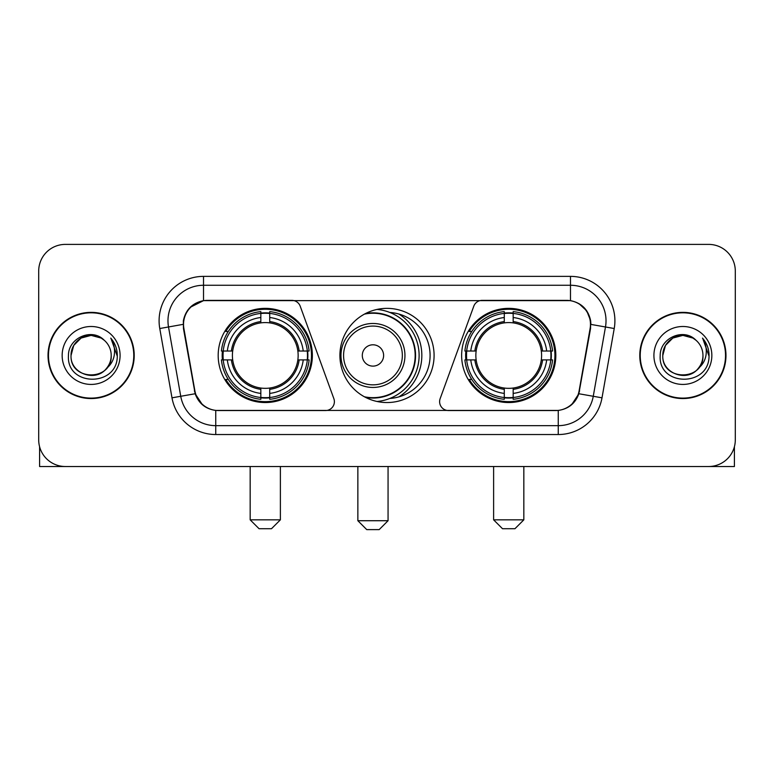 <?xml version="1.0" encoding="UTF-8"?>
<svg xmlns="http://www.w3.org/2000/svg" width="774" height="774" viewBox="0 0 774 774"><rect width="100%" height="100%" fill="white"/><g stroke="black" fill="none" stroke-linecap="round" stroke-linejoin="round"><path stroke-width="1.16" d="M334.387 401.658A8.882 8.882 0 0 1 325.496 410.549L218.491 410.549A23.994 23.994 0 0 1 194.864 390.725L183.893 328.524A23.994 23.994 0 0 1 207.519 300.37L291.866 300.37A8.882 8.882 0 0 1 300.215 306.214L333.846 398.62A8.882 8.882 0 0 1 334.387 401.658M461.633 355.459A47.088 47.088 0 0 0 508.731 402.548A47.088 47.088 0 0 0 555.819 355.459A47.088 47.088 0 0 0 508.731 308.362A47.088 47.088 0 0 0 461.633 355.459M218.181 355.459A47.088 47.088 0 0 0 265.269 402.548A47.088 47.088 0 0 0 312.367 355.459A47.088 47.088 0 0 0 265.269 308.362A47.088 47.088 0 0 0 218.181 355.459M222.409 359.9A43.092 43.092 0 0 1 222.409 351.019M465.861 359.9A43.092 43.092 0 0 1 465.861 351.019M389.873 312.464A43.092 43.092 0 0 1 430.092 355.459A43.092 43.092 0 0 1 389.873 398.455M434.088 355.459A47.088 47.088 0 0 1 387 402.548A47.088 47.088 0 0 1 339.912 355.459A47.088 47.088 0 0 1 387 308.362A47.088 47.088 0 0 1 434.088 355.459M566.481 300.37L482.134 300.37A8.882 8.882 0 0 0 473.785 306.214L440.154 398.62A8.882 8.882 0 0 0 448.504 410.549L555.509 410.549A23.994 23.994 0 0 0 579.136 390.725L590.107 328.524A23.994 23.994 0 0 0 566.481 300.37M48.027 355.459A43.092 43.092 0 0 0 91.119 398.552A43.092 43.092 0 0 0 134.212 355.459A43.092 43.092 0 0 0 91.119 312.367A43.092 43.092 0 0 0 48.027 355.459M639.788 355.459A43.092 43.092 0 0 0 682.881 398.552A43.092 43.092 0 0 0 725.973 355.459A43.092 43.092 0 0 0 682.881 312.367A43.092 43.092 0 0 0 639.788 355.459M183.351 320.804C185.654 309.687 192.378 302.963 203.523 300.631L570.477 300.631C581.613 302.953 588.337 309.677 590.649 320.804L590.552 328.524L578.846 393.743C575.343 403.399 568.474 408.972 558.257 410.433L215.743 410.433C205.545 408.991 198.686 403.418 195.154 393.743L183.448 328.524L183.351 320.804M190.162 307.346L203.523 300.631L203.523 285.267L570.477 285.267A35.536 35.536 0 0 1 605.481 326.976L593.261 396.278A35.536 35.536 0 0 1 558.257 425.652L215.743 425.652A35.536 35.536 0 0 1 180.739 396.278L168.519 326.976A35.536 35.536 0 0 1 203.523 285.267L203.523 276.376L570.477 276.376L570.477 300.631M578.923 303.592L586.76 310.877L590.649 320.804L590.92 324.412L614.227 328.524L602.008 397.826A44.428 44.428 0 0 1 558.257 434.533L215.743 434.533A44.428 44.428 0 0 1 171.992 397.826L159.773 328.524A44.428 44.428 0 0 1 203.523 276.376M218.045 410.549L215.743 410.433L215.743 434.533M558.257 434.533L558.257 410.433L555.955 410.549M602.008 397.826L578.846 393.743L571.676 404.676M202.478 404.812L195.154 393.743L171.992 397.826M579.581 390.725L579.436 391.48M194.564 391.48L194.419 390.725M159.773 328.524L183.08 324.364M735.3 271.045A26.655 26.655 0 0 0 708.645 244.391L65.355 244.391A26.655 26.655 0 0 0 38.7 271.045L38.7 439.864A26.655 26.655 0 0 0 65.355 466.519L708.645 466.519A26.655 26.655 0 0 0 735.3 439.864L735.3 271.045L735.3 439.864M38.7 271.045L38.7 439.864M708.645 244.391L65.355 244.391M65.355 466.519L708.645 466.519M133.776 355.459A42.647 42.647 0 0 0 91.119 312.812A42.647 42.647 0 0 0 48.472 355.459A42.647 42.647 0 0 0 91.119 398.107A42.647 42.647 0 0 0 133.776 355.459M104.277 340.289A20.085 20.085 0 0 1 111.204 355.459C112.433 381.359 69.815 381.359 71.044 355.459L73.733 345.417L81.086 338.064L91.119 335.374L101.162 338.064L104.277 340.289C91.951 327.373 68.228 338.006 68.451 355.459C66.196 386.458 116.458 387.271 117.271 356.959L117.309 355.459C117.232 348.871 115.045 343.085 110.74 338.103C114.01 343.482 115.171 349.267 114.204 355.459C113.265 360.723 110.701 365.028 106.512 368.356A20.085 20.085 0 0 0 111.204 355.459C112.433 381.359 69.815 381.359 71.044 355.459C70.734 343.008 83.534 332.539 95.87 335.945M106.512 368.356C95.85 382.762 69.999 373.552 71.044 355.459M62.152 355.459A28.967 28.967 0 0 0 91.119 384.426A28.967 28.967 0 0 0 120.086 355.459A28.967 28.967 0 0 0 91.119 326.493A28.967 28.967 0 0 0 62.152 355.459M110.934 338.325L117.3 356.214M39.59 446.695L39.59 466.519L142.658 466.519M725.528 355.459A42.647 42.647 0 0 0 682.881 312.812A42.647 42.647 0 0 0 640.224 355.459A42.647 42.647 0 0 0 682.881 398.107A42.647 42.647 0 0 0 725.528 355.459M696.029 340.289A20.085 20.085 0 0 1 702.956 355.459C704.185 381.359 661.567 381.359 662.796 355.459L665.485 345.417L672.838 338.064L682.881 335.374L692.914 338.064L696.029 340.289C683.713 327.373 659.98 338.006 660.203 355.459C657.948 386.458 708.21 387.271 709.023 356.959L709.061 355.459C708.994 348.871 706.797 343.085 702.492 338.103C705.772 343.482 706.923 349.267 705.956 355.459C705.017 360.723 702.453 365.028 698.264 368.356A20.085 20.085 0 0 0 702.956 355.459C704.185 381.359 661.567 381.359 662.796 355.459C662.486 343.008 675.286 332.539 687.622 335.945M698.264 368.356C687.602 382.762 661.751 373.552 662.796 355.459M653.914 355.459A28.967 28.967 0 0 0 682.881 384.426A28.967 28.967 0 0 0 711.848 355.459A28.967 28.967 0 0 0 682.881 326.493A28.967 28.967 0 0 0 653.914 355.459M702.686 338.325L709.052 356.214M271.49 528.719L259.058 528.719L250.166 519.838L280.382 519.838L271.49 528.719M269.72 397.517L269.72 399.307A44.07 44.07 0 0 0 309.116 359.9L307.336 359.9A42.289 42.289 0 0 1 269.72 397.517L269.72 393.405A38.207 38.207 0 0 0 303.224 359.9L297.845 359.9A32.876 32.876 0 0 0 269.72 322.884L269.72 313.402A42.289 42.289 0 0 1 307.336 351.019L309.116 351.019A44.07 44.07 0 0 0 269.72 311.612L269.72 313.402M223.212 359.9L221.422 359.9A44.07 44.07 0 0 0 260.828 399.307L260.828 397.517A42.289 42.289 0 0 1 223.212 359.9L227.324 359.9A38.207 38.207 0 0 0 260.828 393.405L260.828 388.035A32.876 32.876 0 0 0 297.845 359.9L299.161 359.9A34.172 34.172 0 0 1 269.72 389.341L269.72 393.405M260.828 313.402L260.828 311.612A44.07 44.07 0 0 0 221.422 351.019L223.212 351.019A42.289 42.289 0 0 1 260.828 313.402L260.828 317.514A38.207 38.207 0 0 0 227.324 351.019L232.703 351.019A32.876 32.876 0 0 0 260.828 388.035L260.828 389.341A34.172 34.172 0 0 1 231.387 359.9L227.324 359.9M223.299 359.9A42.202 42.202 0 0 1 223.299 351.019M269.72 313.489A42.202 42.202 0 0 0 260.828 313.489M307.239 351.019A42.202 42.202 0 0 1 307.239 359.9M307.336 351.019L303.224 351.019A38.207 38.207 0 0 0 269.72 317.514M303.224 359.9L307.336 359.9M260.828 393.405L260.828 397.517M297.845 351.019L303.224 351.019M269.72 388.084L269.72 389.341M260.828 388.035A32.876 32.876 0 0 1 232.703 359.9L231.387 359.9M269.72 397.43A42.202 42.202 0 0 1 260.828 397.43M227.324 351.019L223.212 351.019M260.828 322.826L260.828 317.514M269.72 322.884A32.876 32.876 0 0 0 232.703 351.019L231.387 351.019A34.172 34.172 0 0 1 260.828 321.568M269.72 322.826L269.72 321.568A34.172 34.172 0 0 1 299.161 351.019M228.301 331.466L225.785 331.466A46.208 46.208 0 0 1 311.477 355.459A46.208 46.208 0 0 1 225.785 379.444L228.301 379.444M514.942 528.719L502.51 528.719L493.618 519.838L523.834 519.838L514.942 528.719M513.172 397.517L513.172 399.307A44.07 44.07 0 0 0 552.578 359.9L550.788 359.9A42.289 42.289 0 0 1 513.172 397.517L513.172 393.405A38.207 38.207 0 0 0 546.676 359.9L541.297 359.9A32.876 32.876 0 0 0 513.172 322.884L513.172 313.402A42.289 42.289 0 0 1 550.788 351.019L552.578 351.019A44.07 44.07 0 0 0 513.172 311.612L513.172 313.402M466.664 359.9L464.884 359.9A44.07 44.07 0 0 0 504.28 399.307L504.28 397.517A42.289 42.289 0 0 1 466.664 359.9L470.776 359.9A38.207 38.207 0 0 0 504.28 393.405L504.28 388.035A32.876 32.876 0 0 0 541.297 359.9L542.613 359.9A34.172 34.172 0 0 1 513.172 389.341L513.172 393.405M504.28 313.402L504.28 311.612A44.07 44.07 0 0 0 464.884 351.019L466.664 351.019A42.289 42.289 0 0 1 504.28 313.402L504.28 317.514A38.207 38.207 0 0 0 470.776 351.019L476.155 351.019A32.876 32.876 0 0 0 504.28 388.035L504.28 389.341A34.172 34.172 0 0 1 474.839 359.9L470.776 359.9M466.761 359.9A42.202 42.202 0 0 1 466.761 351.019M513.172 313.489A42.202 42.202 0 0 0 504.28 313.489M550.701 351.019A42.202 42.202 0 0 1 550.701 359.9M550.788 351.019L546.676 351.019A38.207 38.207 0 0 0 513.172 317.514M546.676 359.9L550.788 359.9M504.28 393.405L504.28 397.517M541.297 351.019L546.676 351.019M513.172 388.084L513.172 389.341M504.28 388.035A32.876 32.876 0 0 1 476.155 359.9L474.839 359.9M513.172 397.43A42.202 42.202 0 0 1 504.28 397.43M470.776 351.019L466.664 351.019M504.28 322.826L504.28 317.514M513.172 322.884A32.876 32.876 0 0 0 476.155 351.019L474.839 351.019A34.172 34.172 0 0 1 504.28 321.568M513.172 322.826L513.172 321.568A34.172 34.172 0 0 1 542.613 351.019M471.763 331.466L469.238 331.466A46.208 46.208 0 0 1 554.929 355.459A46.208 46.208 0 0 1 469.238 379.444L471.763 379.444M379.183 529.61L366.741 529.61L357.859 520.718L388.064 520.718L379.183 529.61M383.623 355.459A10.662 10.662 0 0 0 372.962 344.798A10.662 10.662 0 0 0 362.3 355.459A10.662 10.662 0 0 0 372.962 366.121A10.662 10.662 0 0 0 383.623 355.459M404.947 355.459A31.986 31.986 0 0 0 372.962 323.474A31.986 31.986 0 0 0 340.976 355.459A31.986 31.986 0 0 0 372.962 387.445A31.986 31.986 0 0 0 404.947 355.459A31.986 31.986 0 0 1 372.962 387.445A31.986 31.986 0 0 1 340.976 355.459M364.438 396.791A42.202 42.202 0 0 0 415.164 355.459A42.202 42.202 0 0 0 364.438 314.118M398.9 396.878A48.868 48.868 0 0 0 398.9 314.041M377.025 309.436A46.208 46.208 0 0 1 377.025 401.483M734.41 446.695L734.41 466.519L631.342 466.519M570.477 276.376A44.428 44.428 0 0 1 614.227 328.524M168.519 326.976A35.536 35.536 0 0 1 167.977 320.804M269.72 388.035A32.876 32.876 0 0 0 297.845 359.9M260.828 397.826A42.599 42.599 0 0 0 269.72 397.826M307.646 359.9A42.599 42.599 0 0 0 307.646 351.019M269.72 313.083A42.599 42.599 0 0 0 260.828 313.083M513.172 388.035A32.876 32.876 0 0 0 541.297 359.9M504.28 397.826A42.599 42.599 0 0 0 513.172 397.826M551.098 359.9A42.599 42.599 0 0 0 551.098 351.019M513.172 313.083A42.599 42.599 0 0 0 504.28 313.083M402.345 355.459A29.383 29.383 0 0 0 372.962 326.077A29.383 29.383 0 0 0 343.579 355.459A29.383 29.383 0 0 0 372.962 384.842A29.383 29.383 0 0 0 402.345 355.459M365.638 397.43A42.599 42.599 0 0 0 415.561 355.459A42.599 42.599 0 0 0 365.638 313.489M280.382 466.519L280.382 519.838M250.166 466.519L250.166 519.838M523.834 466.519L523.834 519.838M493.618 466.519L493.618 519.838M388.064 466.519L388.064 520.718M357.859 466.519L357.859 520.718"/></g></svg>
